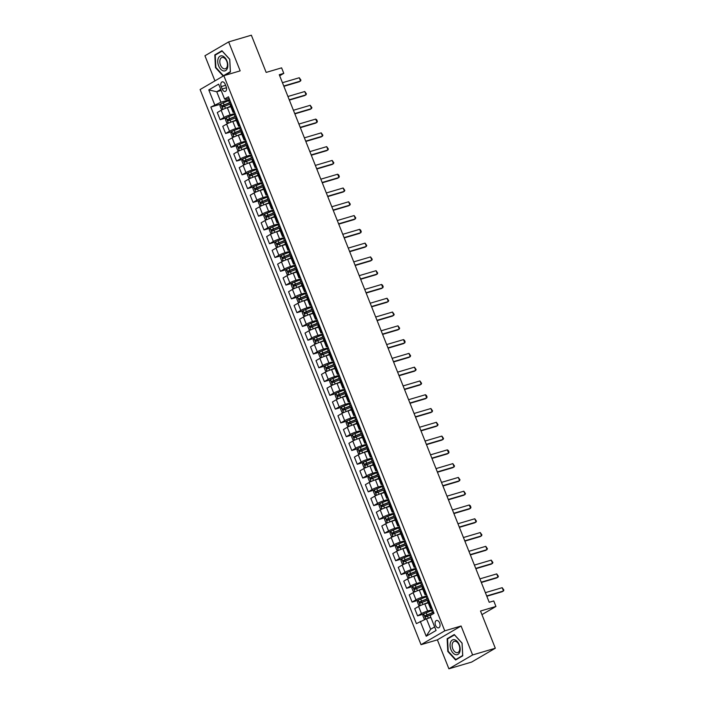 <?xml version="1.0" encoding="UTF-8"?>
<svg xmlns="http://www.w3.org/2000/svg" width="704" height="704" viewBox="0 0 704 704"><rect width="100%" height="100%" fill="white"/><g stroke="black" fill="none" stroke-linecap="round" stroke-linejoin="round"><path stroke-width="1.06" d="M439.639 622.961A3.828 2.332 -106.5 0 0 436.498 620.488A3.828 2.332 -106.5 0 0 435.538 625.354A3.828 2.332 -106.5 0 0 438.671 627.818A3.828 2.332 -106.5 0 0 439.639 622.961M448.897 668.8L471.601 662.086L495.317 648.234L472.613 654.949L461.094 626.006L444.752 630.846L421.036 644.688L437.378 639.857L448.897 668.8L472.613 654.949M444.752 630.846L223.828 75.689L200.112 89.54L421.036 644.688M223.828 75.689L240.17 70.858L228.65 41.914L204.943 55.766L214.94 80.881M228.65 41.914L251.354 35.2L266.165 72.415L281.6 67.848L283.791 73.357L279.259 74.703L489.21 602.29L493.75 600.943L495.942 606.461L480.506 611.028L495.317 648.234M221.214 86.592L222.182 89.021A3.705 2.262 -106.5 0 0 225.218 91.414A3.705 2.262 -106.5 0 0 226.151 86.698L225.192 84.269A3.705 2.262 -106.5 0 0 222.147 81.884A3.705 2.262 -106.5 0 0 221.214 86.592L225.597 85.298M220.757 89.408L216.744 91.749L220.906 102.221L210.839 107.061L416.398 623.621L426.474 618.781L430.646 629.253L434.658 626.912M214.711 104.79L208.789 89.91L218.662 84.146L224.585 99.026L225.65 99.449L229.126 98.428M420.279 621.35L426.202 636.24L436.075 630.476L430.144 615.586L434.025 613.325L228.466 96.765L224.585 99.026M481.941 614.636L495.942 606.461M279.682 75.768L283.791 73.357M221.162 90.438L216.744 91.749L208.789 89.91M229.61 99.651L220.906 102.221M230.806 106.691L227.357 107.712A4.778 0.563 158.3 0 0 221.162 110.282L217.281 112.543L220.132 119.715L226.151 117.929M235.092 113.432L230.208 114.875A4.778 0.563 158.3 0 0 224.013 117.445L220.132 119.715M236.298 120.472L232.839 121.493A4.778 0.563 158.3 0 0 226.644 124.062L222.763 126.324L225.614 133.496L231.634 131.718M240.574 127.213L235.69 128.656A4.778 0.563 158.3 0 0 229.495 131.226L225.614 133.496M241.78 134.253L238.322 135.274A4.778 0.563 158.3 0 0 232.126 137.843L228.254 140.114L231.106 147.277L237.116 145.499M246.066 140.994L241.173 142.437A4.778 0.563 158.3 0 0 234.978 145.015L231.106 147.277M247.262 148.034L243.813 149.054A4.778 0.563 158.3 0 0 237.609 151.624L233.737 153.894L236.588 161.058L242.598 159.28M251.548 154.774L246.664 156.226A4.778 0.563 158.3 0 0 240.469 158.796L236.588 161.058M252.745 161.814L249.295 162.835A4.778 0.563 158.3 0 0 243.1 165.414L239.219 167.675L242.07 174.838L248.09 173.061M257.03 168.564L252.146 170.007A4.778 0.563 158.3 0 0 245.951 172.577L242.07 174.838M258.236 175.595L254.778 176.625A4.778 0.563 158.3 0 0 248.582 179.194L244.702 181.456L247.553 188.619L253.572 186.842M262.513 182.345L257.629 183.788A4.778 0.563 158.3 0 0 251.434 186.358L247.553 188.619M263.718 189.385L260.26 190.406A4.778 0.563 158.3 0 0 254.065 192.975L250.193 195.237L253.044 202.409L259.054 200.622M268.004 196.126L263.111 197.569A4.778 0.563 158.3 0 0 256.916 200.138L253.044 202.409M269.201 203.166L265.751 204.186A4.778 0.563 158.3 0 0 259.556 206.756L255.675 209.018L258.526 216.19L264.537 214.412M273.486 209.906L268.602 211.35A4.778 0.563 158.3 0 0 262.407 213.919L258.526 216.19M274.683 216.946L271.234 217.967A4.778 0.563 158.3 0 0 265.038 220.537L261.158 222.807L264.009 229.97L270.028 228.193M278.969 223.687L274.085 225.13A4.778 0.563 158.3 0 0 267.89 227.709L264.009 229.97M280.174 230.727L276.716 231.748A4.778 0.563 158.3 0 0 270.521 234.318L266.64 236.588L269.491 243.751L275.51 241.974M284.451 237.468L279.567 238.92A4.778 0.563 158.3 0 0 273.372 241.49L269.491 243.751M285.657 244.508L282.198 245.529A4.778 0.563 158.3 0 0 276.003 248.107L272.131 250.369L274.982 257.532L280.993 255.754M289.942 251.258L285.05 252.701A4.778 0.563 158.3 0 0 278.854 255.27L274.982 257.532M291.139 258.289L287.69 259.318A4.778 0.563 158.3 0 0 281.494 261.888L277.614 264.15L280.465 271.313L286.475 269.535M295.425 265.038L290.541 266.482A4.778 0.563 158.3 0 0 284.346 269.051L280.465 271.313M296.622 272.078L293.172 273.099A4.778 0.563 158.3 0 0 286.977 275.669L283.096 277.93L285.947 285.102L291.966 283.325M300.907 278.819L296.023 280.262A4.778 0.563 158.3 0 0 289.828 282.832L285.947 285.102M302.113 285.859L298.654 286.88A4.778 0.563 158.3 0 0 292.459 289.45L288.578 291.711L291.43 298.883L297.449 297.106M306.398 292.6L301.506 294.043A4.778 0.563 158.3 0 0 295.31 296.622L291.43 298.883M307.595 299.64L304.137 300.661A4.778 0.563 158.3 0 0 297.942 303.23L294.07 305.501L296.921 312.664L302.931 310.886M311.881 306.381L306.988 307.824A4.778 0.563 158.3 0 0 300.793 310.402L296.921 312.664M313.078 313.421L309.628 314.442A4.778 0.563 158.3 0 0 303.433 317.011L299.552 319.282L302.403 326.445L308.414 324.667M317.363 320.162L312.479 321.614A4.778 0.563 158.3 0 0 306.284 324.183L302.403 326.445M318.56 327.202L315.11 328.222A4.778 0.563 158.3 0 0 308.915 330.801L305.034 333.062L307.886 340.226L313.905 338.448M322.846 333.951L317.962 335.394A4.778 0.563 158.3 0 0 311.766 337.964L307.886 340.226M324.051 340.982L320.593 342.012A4.778 0.563 158.3 0 0 314.398 344.582L310.517 346.843L313.377 354.015L319.387 352.229M328.337 347.732L323.444 349.175A4.778 0.563 158.3 0 0 317.249 351.745L313.377 354.015M329.534 354.772L326.075 355.793A4.778 0.563 158.3 0 0 319.88 358.362L316.008 360.624L318.859 367.796L324.87 366.018M333.819 361.513L328.935 362.956A4.778 0.563 158.3 0 0 322.731 365.526L318.859 367.796M335.016 368.553L331.566 369.574A4.778 0.563 158.3 0 0 325.371 372.143L321.49 374.405L324.342 381.577L330.352 379.799M339.302 375.294L334.418 376.737A4.778 0.563 158.3 0 0 328.222 379.315L324.342 381.577M340.498 382.334L337.049 383.354A4.778 0.563 158.3 0 0 330.854 385.924L326.973 388.194L329.824 395.358L335.843 393.58M344.784 389.074L339.9 390.526A4.778 0.563 158.3 0 0 333.705 393.096L329.824 395.358M345.99 396.114L342.531 397.135A4.778 0.563 158.3 0 0 336.336 399.705L332.455 401.975L335.315 409.138L341.326 407.361M350.275 402.855L345.382 404.307A4.778 0.563 158.3 0 0 339.187 406.877L335.315 409.138M351.472 409.895L348.014 410.916A4.778 0.563 158.3 0 0 341.818 413.494L337.946 415.756L340.798 422.919L346.808 421.142M355.758 416.645L350.874 418.088A4.778 0.563 158.3 0 0 344.67 420.658L340.798 422.919M356.954 423.685L353.505 424.706A4.778 0.563 158.3 0 0 347.31 427.275L343.429 429.537L346.28 436.709L352.29 434.922M361.24 430.426L356.356 431.869A4.778 0.563 158.3 0 0 350.161 434.438L346.28 436.709M362.437 437.466L358.987 438.486A4.778 0.563 158.3 0 0 352.792 441.056L348.911 443.318L351.762 450.49L357.782 448.712M366.722 444.206L361.838 445.65A4.778 0.563 158.3 0 0 355.643 448.219L351.762 450.49M367.928 451.246L364.47 452.267A4.778 0.563 158.3 0 0 358.274 454.837L354.394 457.098L357.254 464.27L363.264 462.493M372.214 457.987L367.321 459.43A4.778 0.563 158.3 0 0 361.126 462.009L357.254 464.27M373.41 465.027L369.952 466.048A4.778 0.563 158.3 0 0 363.757 468.618L359.885 470.888L362.736 478.051L368.746 476.274M377.696 471.768L372.812 473.22A4.778 0.563 158.3 0 0 366.608 475.79L362.736 478.051M378.893 478.808L375.443 479.829A4.778 0.563 158.3 0 0 369.248 482.407L365.367 484.669L368.218 491.832L374.238 490.054M383.178 485.549L378.294 487.001A4.778 0.563 158.3 0 0 372.099 489.57L368.218 491.832M384.375 492.589L380.926 493.61A4.778 0.563 158.3 0 0 374.73 496.188L370.85 498.45L373.701 505.613L379.72 503.835M388.661 499.338L383.777 500.782A4.778 0.563 158.3 0 0 377.582 503.351L373.701 505.613M389.866 506.378L386.408 507.399A4.778 0.563 158.3 0 0 380.213 509.969L376.332 512.23L379.192 519.402L385.202 517.616M394.152 513.119L389.259 514.562A4.778 0.563 158.3 0 0 383.064 517.132L379.192 519.402M395.349 520.159L391.89 521.18A4.778 0.563 158.3 0 0 385.695 523.75L381.823 526.011L384.674 533.183L390.685 531.406M399.634 526.9L394.75 528.343A4.778 0.563 158.3 0 0 388.546 530.913L384.674 533.183M400.831 533.94L397.382 534.961A4.778 0.563 158.3 0 0 391.186 537.53L387.306 539.801L390.157 546.964L396.176 545.186M405.117 540.681L400.233 542.124A4.778 0.563 158.3 0 0 394.038 544.702L390.157 546.964M406.322 547.721L402.864 548.742A4.778 0.563 158.3 0 0 396.669 551.311L392.788 553.582L395.639 560.745L401.658 558.967M410.599 554.462L405.715 555.914A4.778 0.563 158.3 0 0 399.52 558.483L395.639 560.745M411.805 561.502L408.346 562.522A4.778 0.563 158.3 0 0 402.151 565.101L398.27 567.362L401.13 574.526L407.141 572.748M416.09 568.251L411.198 569.694A4.778 0.563 158.3 0 0 405.002 572.264L401.13 574.526M417.287 575.282L413.838 576.312A4.778 0.563 158.3 0 0 407.634 578.882L403.762 581.143L406.613 588.306L412.623 586.529M421.573 582.032L416.689 583.475A4.778 0.563 158.3 0 0 410.494 586.045L406.613 588.306M422.77 589.072L419.32 590.093A4.778 0.563 158.3 0 0 413.125 592.662L409.244 594.924L412.095 602.096L418.114 600.31M427.055 595.813L422.171 597.256A4.778 0.563 158.3 0 0 415.976 599.826L412.095 602.096M428.261 602.853L424.802 603.874A4.778 0.563 158.3 0 0 418.607 606.443L414.726 608.705L417.578 615.877L423.597 614.099M432.538 609.594L427.654 611.037A4.778 0.563 158.3 0 0 421.458 613.606L417.578 615.877M430.531 617.584L426.474 618.781M231.449 104.271L231.026 104.518A4.778 0.563 158.3 0 0 230.226 105.213L233.077 112.376A4.778 0.563 158.3 0 0 234.608 112.209M210.839 107.061L220.66 104.148M234.3 111.443L233.886 111.681A4.778 0.563 158.3 0 0 233.077 112.376M236.931 118.052L236.518 118.298A4.778 0.563 158.3 0 0 235.708 118.994L238.559 126.157A4.778 0.563 158.3 0 0 240.09 125.99M239.782 125.224L239.369 125.462A4.778 0.563 158.3 0 0 238.559 126.157M242.422 131.833L242 132.079A4.778 0.563 158.3 0 0 241.19 132.774L244.042 139.938A4.778 0.563 158.3 0 0 245.573 139.77M245.274 139.005L244.851 139.251A4.778 0.563 158.3 0 0 244.042 139.938M247.905 145.622L247.482 145.86A4.778 0.563 158.3 0 0 246.673 146.555L249.524 153.727A4.778 0.563 158.3 0 0 251.064 153.551M250.756 152.786L250.334 153.032A4.778 0.563 158.3 0 0 249.524 153.727M253.387 159.403L252.965 159.65A4.778 0.563 158.3 0 0 252.164 160.336L255.015 167.508A4.778 0.563 158.3 0 0 256.546 167.332M256.238 166.566L255.825 166.813A4.778 0.563 158.3 0 0 255.015 167.508M258.87 173.184L258.456 173.43A4.778 0.563 158.3 0 0 257.646 174.117L260.498 181.289A4.778 0.563 158.3 0 0 262.029 181.113M261.721 180.347L261.307 180.594A4.778 0.563 158.3 0 0 260.498 181.289M264.361 186.965L263.938 187.211A4.778 0.563 158.3 0 0 263.129 187.906L265.98 195.07A4.778 0.563 158.3 0 0 267.511 194.902M267.212 194.137L266.79 194.374A4.778 0.563 158.3 0 0 265.98 195.07M269.843 200.746L269.421 200.992A4.778 0.563 158.3 0 0 268.611 201.687L271.462 208.85A4.778 0.563 158.3 0 0 273.002 208.683M272.694 207.918L272.272 208.155A4.778 0.563 158.3 0 0 271.462 208.85M275.326 214.526L274.903 214.773A4.778 0.563 158.3 0 0 274.102 215.468L276.954 222.631A4.778 0.563 158.3 0 0 278.485 222.464M278.177 221.698L277.763 221.945A4.778 0.563 158.3 0 0 276.954 222.631M280.808 228.316L280.394 228.554A4.778 0.563 158.3 0 0 279.585 229.249L282.436 236.421A4.778 0.563 158.3 0 0 283.967 236.245M283.659 235.479L283.246 235.726A4.778 0.563 158.3 0 0 282.436 236.421M286.299 242.097L285.877 242.343A4.778 0.563 158.3 0 0 285.067 243.03L287.918 250.202A4.778 0.563 158.3 0 0 289.45 250.026M289.15 249.26L288.728 249.506A4.778 0.563 158.3 0 0 287.918 250.202M291.782 255.878L291.359 256.124A4.778 0.563 158.3 0 0 290.55 256.819L293.401 263.982A4.778 0.563 158.3 0 0 294.941 263.806M294.633 263.041L294.21 263.287A4.778 0.563 158.3 0 0 293.401 263.982M297.264 269.658L296.842 269.905A4.778 0.563 158.3 0 0 296.041 270.6L298.892 277.763A4.778 0.563 158.3 0 0 300.423 277.596M300.115 276.83L299.702 277.068A4.778 0.563 158.3 0 0 298.892 277.763M302.746 283.439L302.333 283.686A4.778 0.563 158.3 0 0 301.523 284.381L304.374 291.544A4.778 0.563 158.3 0 0 305.906 291.377M305.598 290.611L305.184 290.858A4.778 0.563 158.3 0 0 304.374 291.544M308.238 297.22L307.815 297.466A4.778 0.563 158.3 0 0 307.006 298.162L309.857 305.325A4.778 0.563 158.3 0 0 311.388 305.158M311.089 304.392L310.666 304.638A4.778 0.563 158.3 0 0 309.857 305.325M313.72 311.01L313.298 311.247A4.778 0.563 158.3 0 0 312.488 311.942L315.339 319.114A4.778 0.563 158.3 0 0 316.879 318.938M316.571 318.173L316.149 318.419A4.778 0.563 158.3 0 0 315.339 319.114M319.202 324.79L318.789 325.037A4.778 0.563 158.3 0 0 317.979 325.723L320.83 332.895A4.778 0.563 158.3 0 0 322.362 332.719M322.054 331.954L321.64 332.2A4.778 0.563 158.3 0 0 320.83 332.895M324.685 338.571L324.271 338.818A4.778 0.563 158.3 0 0 323.462 339.513L326.313 346.676A4.778 0.563 158.3 0 0 327.844 346.5M327.536 345.734L327.122 345.981A4.778 0.563 158.3 0 0 326.313 346.676M330.176 352.352L329.754 352.598A4.778 0.563 158.3 0 0 328.944 353.294L331.795 360.457A4.778 0.563 158.3 0 0 333.326 360.29M333.027 359.524L332.605 359.762A4.778 0.563 158.3 0 0 331.795 360.457M335.658 366.133L335.236 366.379A4.778 0.563 158.3 0 0 334.426 367.074L337.278 374.238A4.778 0.563 158.3 0 0 338.818 374.07M338.51 373.305L338.087 373.551A4.778 0.563 158.3 0 0 337.278 374.238M341.141 379.922L340.727 380.16A4.778 0.563 158.3 0 0 339.918 380.855L342.769 388.018A4.778 0.563 158.3 0 0 344.3 387.851M343.992 387.086L343.578 387.332A4.778 0.563 158.3 0 0 342.769 388.018M346.623 393.703L346.21 393.941A4.778 0.563 158.3 0 0 345.4 394.636L348.251 401.808A4.778 0.563 158.3 0 0 349.782 401.632M349.474 400.866L349.061 401.113A4.778 0.563 158.3 0 0 348.251 401.808M352.114 407.484L351.692 407.73A4.778 0.563 158.3 0 0 350.882 408.417L353.734 415.589A4.778 0.563 158.3 0 0 355.265 415.413M354.966 414.647L354.543 414.894A4.778 0.563 158.3 0 0 353.734 415.589M357.597 421.265L357.174 421.511A4.778 0.563 158.3 0 0 356.365 422.206L359.216 429.37A4.778 0.563 158.3 0 0 360.756 429.194M360.448 428.428L360.026 428.674A4.778 0.563 158.3 0 0 359.216 429.37M363.079 435.046L362.666 435.292A4.778 0.563 158.3 0 0 361.856 435.987L364.707 443.15A4.778 0.563 158.3 0 0 366.238 442.983M365.93 442.218L365.517 442.455A4.778 0.563 158.3 0 0 364.707 443.15M368.562 448.826L368.148 449.073A4.778 0.563 158.3 0 0 367.338 449.768L370.19 456.931A4.778 0.563 158.3 0 0 371.721 456.764M371.422 455.998L370.999 456.245A4.778 0.563 158.3 0 0 370.19 456.931M374.053 462.616L373.63 462.854A4.778 0.563 158.3 0 0 372.821 463.549L375.672 470.721A4.778 0.563 158.3 0 0 377.203 470.545M376.904 469.779L376.482 470.026A4.778 0.563 158.3 0 0 375.672 470.721M379.535 476.397L379.113 476.643A4.778 0.563 158.3 0 0 378.303 477.33L381.154 484.502A4.778 0.563 158.3 0 0 382.694 484.326M382.386 483.56L381.964 483.806A4.778 0.563 158.3 0 0 381.154 484.502M385.018 490.178L384.604 490.424A4.778 0.563 158.3 0 0 383.794 491.11L386.646 498.282A4.778 0.563 158.3 0 0 388.177 498.106M387.869 497.341L387.455 497.587A4.778 0.563 158.3 0 0 386.646 498.282M390.5 503.958L390.086 504.205A4.778 0.563 158.3 0 0 389.277 504.9L392.128 512.063A4.778 0.563 158.3 0 0 393.659 511.896M393.36 511.122L392.938 511.368A4.778 0.563 158.3 0 0 392.128 512.063M395.991 517.739L395.569 517.986A4.778 0.563 158.3 0 0 394.759 518.681L397.61 525.844A4.778 0.563 158.3 0 0 399.142 525.677M398.842 524.911L398.42 525.149A4.778 0.563 158.3 0 0 397.61 525.844M401.474 531.52L401.051 531.766A4.778 0.563 158.3 0 0 400.242 532.462L403.102 539.625A4.778 0.563 158.3 0 0 404.633 539.458M404.325 538.692L403.902 538.938A4.778 0.563 158.3 0 0 403.102 539.625M406.956 545.31L406.542 545.547A4.778 0.563 158.3 0 0 405.733 546.242L408.584 553.414A4.778 0.563 158.3 0 0 410.115 553.238M409.807 552.473L409.394 552.719A4.778 0.563 158.3 0 0 408.584 553.414M412.438 559.09L412.025 559.337A4.778 0.563 158.3 0 0 411.215 560.023L414.066 567.195A4.778 0.563 158.3 0 0 415.598 567.019M415.298 566.254L414.876 566.5A4.778 0.563 158.3 0 0 414.066 567.195M417.93 572.871L417.507 573.118A4.778 0.563 158.3 0 0 416.698 573.804L419.549 580.976A4.778 0.563 158.3 0 0 421.08 580.8M420.781 580.034L420.358 580.281A4.778 0.563 158.3 0 0 419.549 580.976M423.412 586.652L422.99 586.898A4.778 0.563 158.3 0 0 422.18 587.594L425.04 594.757A4.778 0.563 158.3 0 0 426.571 594.59M426.263 593.824L425.841 594.062A4.778 0.563 158.3 0 0 425.04 594.757M428.894 600.433L428.481 600.679A4.778 0.563 158.3 0 0 427.671 601.374L430.522 608.538A4.778 0.563 158.3 0 0 432.054 608.37M431.746 607.605L431.332 607.842A4.778 0.563 158.3 0 0 430.522 608.538M426.202 636.24L430.646 629.253M224.374 75.53L230.419 72.002L229.75 59.277L221.945 50.723L214.808 54.894L215.468 67.619L223.177 76.067M461.094 626.006L437.378 639.857M462.748 655.82L462.079 643.095L454.274 634.542L447.137 638.713L447.797 651.438L455.602 659.991L462.748 655.82M215.917 67.487L215.468 67.619M216.401 54.419L214.808 54.894M448.246 651.306L447.797 651.438M448.73 638.238L447.137 638.713M282.445 82.711L299.27 77.739L300.96 80.15L299.429 81.717L283.879 86.319M299.27 77.739L300.582 81.039L283.756 86.02M223.362 109.19L230.639 106.26M227.594 107.642L230.71 106.436M222.922 109.393L221.258 109.05L219.938 105.741L220.783 103.893L228.686 100.663A9.143 1.074 -21.7 0 1 229.838 100.223M230.674 102.318A9.143 1.074 158.3 0 0 229.522 102.758L222.209 105.67L222.737 106.999L230.041 104.078A9.143 1.074 -21.7 0 1 231.194 103.638M224.039 106.612L223.511 105.283L229.469 102.969A7.586 0.889 -21.7 0 1 230.745 102.494M287.927 96.492L304.753 91.52L306.442 93.931L304.92 95.498L289.362 100.1M304.753 91.52L306.073 94.829L289.247 99.801M293.41 110.273L310.235 105.301L311.925 107.712L310.402 109.278L294.844 113.881M310.235 105.301L311.555 108.61L294.73 113.582M298.892 124.062L315.726 119.082L316.756 119.838L317.407 121.493L315.885 123.059L300.335 127.662M315.726 119.082L317.038 122.39L300.212 127.362M228.844 122.98L236.122 120.05M233.086 121.422L236.192 120.217M226.248 117.718L228.413 123.174L226.741 122.83L225.421 119.522L226.266 117.674L234.168 114.444A9.143 1.074 -21.7 0 1 235.321 114.004M236.157 116.098A9.143 1.074 158.3 0 0 235.004 116.538L227.691 119.451L228.219 120.78L235.532 117.858A9.143 1.074 -21.7 0 1 236.685 117.427M229.522 120.393L229.002 119.064L234.951 116.75A7.586 0.889 -21.7 0 1 236.227 116.274M234.326 136.761L241.613 133.83M238.568 135.203L241.674 133.998M231.73 131.498L233.895 136.954L232.223 136.611L230.903 133.311L231.748 131.454L239.65 128.225A9.143 1.074 -21.7 0 1 240.803 127.785M241.639 129.879A9.143 1.074 158.3 0 0 240.486 130.319L233.174 133.241L233.702 134.561L241.014 131.639A9.143 1.074 -21.7 0 1 242.167 131.208M235.013 134.174L234.485 132.854L240.434 130.53A7.586 0.889 -21.7 0 1 241.71 130.055M239.818 150.542L247.095 147.611M244.05 148.984L247.166 147.778M239.369 150.735L237.706 150.401L236.394 147.092L237.239 145.235L245.142 142.006A9.143 1.074 -21.7 0 1 246.294 141.574M247.122 143.669A9.143 1.074 158.3 0 0 245.969 144.1L238.665 147.022L239.184 148.342L246.497 145.42A9.143 1.074 -21.7 0 1 247.65 144.989M240.495 147.954L239.967 146.634L245.925 144.32A7.586 0.889 -21.7 0 1 247.192 143.836M304.383 137.843L321.209 132.862L322.898 135.274L321.367 136.849L305.818 141.442M321.209 132.862L322.52 136.171L305.694 141.152M245.3 164.322L252.578 161.392M249.533 162.765L252.648 161.559M242.695 159.069L244.869 164.516L243.197 164.182L241.877 160.873L242.722 159.025L250.624 155.786A9.143 1.074 -21.7 0 1 251.777 155.355M252.613 157.45A9.143 1.074 158.3 0 0 251.46 157.881L244.147 160.802L244.675 162.122L251.979 159.21A9.143 1.074 -21.7 0 1 253.141 158.77M245.978 161.735L245.45 160.415L251.407 158.101A7.586 0.889 -21.7 0 1 252.683 157.626M227.348 68.385A7.77 4.734 -106.5 0 0 224.972 57.702A7.77 4.734 -106.5 0 0 218.24 58.406A7.77 4.734 -106.5 0 0 220.607 69.089A7.77 4.734 -106.5 0 0 227.348 68.385M227.066 66.924A5.878 3.59 -106.5 0 0 226.318 60.333A5.878 3.59 -106.5 0 0 221.954 57.508A5.878 3.59 -106.5 0 0 220.176 59.374A5.878 3.59 -106.5 0 0 220.924 65.974A5.878 3.59 -106.5 0 0 225.289 68.79A5.878 3.59 -106.5 0 0 227.066 66.924M215.873 67.434L215.23 55.106L222.147 51.066L229.715 59.356L230.358 71.685L223.432 75.724L215.873 67.434M224.664 75.363L223.432 75.724M450.956 649.642A7.77 4.734 -106.5 0 0 457.97 654.377A7.77 4.734 -106.5 0 0 459.29 644.776A7.77 4.734 -106.5 0 0 452.267 640.05A7.77 4.734 -106.5 0 0 450.956 649.642M452.795 648.806A5.878 3.59 -106.5 0 0 457.618 652.608A5.878 3.59 -106.5 0 0 459.105 645.128A5.878 3.59 -106.5 0 0 454.282 641.326A5.878 3.59 -106.5 0 0 452.795 648.806M454.476 634.885L462.044 643.174L462.686 655.503L455.761 659.542L448.202 651.253L447.559 638.924L454.564 634.858M457.002 659.182L455.761 659.542M309.866 151.624L326.691 146.643L328.381 149.063L326.858 150.63L311.3 155.232M326.691 146.643L328.011 149.952L311.186 154.933M315.348 165.405L332.174 160.433L333.863 162.844L332.341 164.41L316.782 169.013M332.174 160.433L333.494 163.733L316.668 168.714M320.839 179.186L337.665 174.214L338.694 174.97L339.346 176.625L337.823 178.191L322.274 182.794M337.665 174.214L338.976 177.522L322.15 182.494M326.322 192.966L343.147 187.994L344.837 190.406L343.306 191.972L327.756 196.574M343.147 187.994L344.458 191.303L327.633 196.275M331.804 206.756L348.63 201.775L350.319 204.186L348.797 205.753L333.238 210.355M348.63 201.775L349.95 205.084L333.124 210.056M250.782 178.103L258.06 175.173M255.024 176.546L258.13 175.349M248.186 172.85L250.351 178.297L248.679 177.962L247.359 174.654L248.204 172.806L256.106 169.567A9.143 1.074 -21.7 0 1 257.259 169.136M258.095 171.23A9.143 1.074 158.3 0 0 256.942 171.662L249.63 174.583L250.158 175.903L257.47 172.99A9.143 1.074 -21.7 0 1 258.623 172.55M251.46 175.525L250.941 174.196L256.89 171.882A7.586 0.889 -21.7 0 1 258.166 171.406M256.265 191.893L263.551 188.954M260.506 190.335L263.613 189.13M255.825 192.086L254.162 191.743L252.842 188.434L253.686 186.586L261.589 183.357A9.143 1.074 -21.7 0 1 262.742 182.917M263.578 185.011A9.143 1.074 158.3 0 0 262.425 185.451L255.112 188.364L255.64 189.693L262.953 186.771A9.143 1.074 -21.7 0 1 264.106 186.331M256.951 189.306L256.423 187.977L262.381 185.662A7.586 0.889 -21.7 0 1 263.648 185.187M261.756 205.674L269.034 202.743M265.989 204.116L269.104 202.91M259.151 200.411L261.325 205.867L259.644 205.524L258.333 202.215L259.178 200.367L267.08 197.138A9.143 1.074 -21.7 0 1 268.233 196.698M269.06 198.792A9.143 1.074 158.3 0 0 267.907 199.232L260.603 202.145L261.131 203.474L268.435 200.552A9.143 1.074 -21.7 0 1 269.588 200.121M262.434 203.086L261.906 201.766L267.863 199.443A7.586 0.889 -21.7 0 1 269.13 198.968M267.238 219.454L274.516 216.524M271.471 217.897L274.586 216.691M264.634 214.192L266.807 219.648L265.135 219.305L263.815 216.005L264.66 214.148L272.562 210.918A9.143 1.074 -21.7 0 1 273.715 210.478M274.551 212.573A9.143 1.074 158.3 0 0 273.398 213.013L266.086 215.934L266.614 217.254L273.918 214.333A9.143 1.074 -21.7 0 1 275.079 213.902M267.916 216.867L267.388 215.547L273.346 213.224A7.586 0.889 -21.7 0 1 274.622 212.749M272.721 233.235L279.998 230.305M276.962 231.678L280.069 230.472M270.125 227.982L272.29 233.429L270.618 233.094L269.298 229.786L270.142 227.929L278.045 224.699A9.143 1.074 -21.7 0 1 279.198 224.268M280.034 226.362A9.143 1.074 158.3 0 0 278.881 226.794L271.568 229.715L272.096 231.035L279.409 228.114A9.143 1.074 -21.7 0 1 280.562 227.682M273.398 230.648L272.879 229.328L278.828 227.014A7.586 0.889 -21.7 0 1 280.104 226.53M337.286 220.537L354.112 215.556L355.802 217.967L354.279 219.542L338.721 224.136M354.112 215.556L355.432 218.865L338.606 223.846M278.212 247.016L285.49 244.086M282.445 245.458L285.551 244.253M277.763 247.218L276.1 246.875L274.789 243.566L275.625 241.718L283.527 238.48A9.143 1.074 -21.7 0 1 284.68 238.049M285.516 240.143A9.143 1.074 158.3 0 0 284.363 240.574L277.05 243.496L277.578 244.816L284.891 241.903A9.143 1.074 -21.7 0 1 286.044 241.463M278.89 244.429L278.362 243.109L284.319 240.794A7.586 0.889 -21.7 0 1 285.586 240.319M342.778 234.318L359.603 229.337L360.633 230.102L361.284 231.757L359.762 233.323L344.212 237.926M359.603 229.337L360.914 232.646L344.089 237.626M283.694 260.797L290.972 257.866M287.927 259.239L291.042 258.042M283.246 260.999L281.582 260.656L280.271 257.347L281.116 255.499L289.018 252.261A9.143 1.074 -21.7 0 1 290.171 251.83M290.998 253.924A9.143 1.074 158.3 0 0 289.846 254.355L282.542 257.277L283.07 258.597L290.374 255.684A9.143 1.074 -21.7 0 1 291.526 255.244M284.372 258.218L283.844 256.89L289.802 254.575A7.586 0.889 -21.7 0 1 291.069 254.1M348.26 248.098L365.086 243.126L366.775 245.538L365.244 247.104L349.694 251.706M365.086 243.126L366.406 246.426L349.571 251.407M289.177 274.586L296.454 271.647M293.41 273.029L296.525 271.823M286.572 269.324L288.746 274.771L287.074 274.437L285.754 271.128L286.598 269.28L294.501 266.05A9.143 1.074 -21.7 0 1 295.654 265.61M296.49 267.705A9.143 1.074 158.3 0 0 295.337 268.145L288.024 271.058L288.552 272.386L295.856 269.465A9.143 1.074 -21.7 0 1 297.018 269.025M289.854 271.999L289.326 270.67L295.284 268.356A7.586 0.889 -21.7 0 1 296.56 267.881M353.742 261.879L370.568 256.907L372.258 259.318L370.735 260.885L355.177 265.487M370.568 256.907L371.888 260.216L355.062 265.188M294.659 288.367L301.937 285.437M298.901 286.81L302.007 285.604M292.063 283.105L294.228 288.561L292.556 288.218L291.236 284.909L292.081 283.061L299.983 279.831A9.143 1.074 -21.7 0 1 301.136 279.391M301.972 281.486A9.143 1.074 158.3 0 0 300.819 281.926L293.506 284.838L294.034 286.167L301.347 283.246A9.143 1.074 -21.7 0 1 302.5 282.814M295.346 285.78L294.818 284.46L300.766 282.137A7.586 0.889 -21.7 0 1 302.042 281.662M359.225 275.66L376.05 270.688L377.74 273.099L376.218 274.666L360.659 279.268M376.05 270.688L377.37 273.997L360.545 278.969M300.15 302.148L307.428 299.218M304.383 300.59L307.49 299.385M299.702 302.342L298.038 301.998L296.727 298.698L297.563 296.842L305.466 293.612A9.143 1.074 -21.7 0 1 306.627 293.172M307.454 295.266A9.143 1.074 158.3 0 0 306.302 295.706L298.989 298.628L299.517 299.948L306.83 297.026A9.143 1.074 -21.7 0 1 307.982 296.595M300.828 299.561L300.3 298.241L306.258 295.918A7.586 0.889 -21.7 0 1 307.525 295.442M364.716 289.45L381.542 284.469L382.571 285.226L383.222 286.88L381.7 288.455L366.15 293.049M381.542 284.469L382.853 287.778L366.027 292.758M305.633 315.929L312.91 312.998M309.866 314.371L312.981 313.166M303.028 310.675L305.202 316.122L303.521 315.788L302.21 312.479L303.054 310.622L310.957 307.393A9.143 1.074 -21.7 0 1 312.11 306.962M312.937 309.056A9.143 1.074 158.3 0 0 311.784 309.487L304.48 312.409L305.008 313.729L312.312 310.807A9.143 1.074 -21.7 0 1 313.465 310.376M306.31 313.342L305.782 312.022L311.74 309.707A7.586 0.889 -21.7 0 1 313.007 309.223M370.198 303.23L387.024 298.25L388.714 300.661L387.182 302.236L371.633 306.83M387.024 298.25L388.344 301.558L371.51 306.539M375.681 317.011L392.506 312.03L394.196 314.45L392.674 316.017L377.115 320.619M392.506 312.03L393.826 315.339L377.001 320.32M381.163 330.792L397.989 325.82L399.678 328.231L398.156 329.798L382.598 334.4M397.989 325.82L399.309 329.12L382.483 334.101M386.654 344.573L403.48 339.601L404.51 340.358L405.161 342.012L403.638 343.578L388.089 348.181M403.48 339.601L404.791 342.91L387.966 347.882M392.137 358.362L408.962 353.382L410.652 355.793L409.121 357.359L393.571 361.962M408.962 353.382L410.282 356.69L393.448 361.662M397.619 372.143L414.445 367.162L416.134 369.574L414.612 371.149L399.054 375.742M414.445 367.162L415.765 370.471L398.939 375.452M403.102 385.924L419.927 380.943L421.617 383.354L420.094 384.93L404.536 389.532M419.927 380.943L421.247 384.252L404.422 389.233M408.593 399.705L425.418 394.724L426.448 395.49L427.099 397.144L425.577 398.71L410.027 403.313M425.418 394.724L426.73 398.033L409.904 403.014M414.075 413.486L430.901 408.514L432.59 410.925L431.059 412.491L415.51 417.094M430.901 408.514L432.221 411.822L415.386 416.794M419.558 427.266L436.383 422.294L438.073 424.706L436.55 426.272L420.992 430.874M436.383 422.294L437.703 425.603L420.878 430.575M425.04 441.056L441.874 436.075L443.555 438.486L442.033 440.053L426.474 444.655M441.874 436.075L443.186 439.384L426.36 444.356M430.531 454.837L447.357 449.856L448.386 450.613L449.038 452.267L447.515 453.842L431.966 458.436M447.357 449.856L448.668 453.165L431.842 458.146M436.014 468.618L452.839 463.637L454.529 466.048L452.998 467.623L437.448 472.226M452.839 463.637L454.159 466.946L437.325 471.926M441.496 482.398L458.322 477.418L460.011 479.838L458.489 481.404L442.93 486.006M458.322 477.418L459.642 480.726L442.816 485.707M446.978 496.179L463.813 491.207L465.494 493.618L463.971 495.185L448.413 499.787M463.813 491.207L465.124 494.516L448.298 499.488M452.47 509.96L469.295 504.988L470.325 505.745L470.976 507.399L469.454 508.966L453.904 513.568M469.295 504.988L470.606 508.297L453.781 513.269M457.952 523.75L474.778 518.769L476.467 521.18L474.945 522.746L459.386 527.349M474.778 518.769L476.098 522.078L459.263 527.05M463.434 537.53L480.26 532.55L481.95 534.961L480.427 536.536L464.869 541.13M480.26 532.55L481.58 535.858L464.754 540.839M311.115 329.71L318.393 326.779M315.348 328.152L318.463 326.946M308.51 324.456L310.684 329.903L309.012 329.569L307.692 326.26L308.537 324.412L316.439 321.174A9.143 1.074 -21.7 0 1 317.592 320.742M318.428 322.837A9.143 1.074 158.3 0 0 317.275 323.268L309.962 326.19L310.49 327.51L317.794 324.597A9.143 1.074 -21.7 0 1 318.956 324.157M311.793 327.122L311.265 325.802L317.222 323.488A7.586 0.889 -21.7 0 1 318.498 323.013M316.598 343.49L323.884 340.56M320.839 341.933L323.946 340.736M316.158 343.693L314.494 343.35L313.174 340.041L314.019 338.193L321.922 334.954A9.143 1.074 -21.7 0 1 323.074 334.523M323.91 336.618A9.143 1.074 158.3 0 0 322.758 337.049L315.445 339.97L315.973 341.299L323.286 338.378A9.143 1.074 -21.7 0 1 324.438 337.938M317.284 340.912L316.756 339.583L322.705 337.269A7.586 0.889 -21.7 0 1 323.981 336.794M322.089 357.28L329.366 354.341M326.322 355.722L329.428 354.517M319.484 352.018L321.649 357.465L319.977 357.13L318.666 353.822L319.502 351.974L327.404 348.744A9.143 1.074 -21.7 0 1 328.566 348.304M329.393 350.398A9.143 1.074 158.3 0 0 328.24 350.838L320.927 353.751L321.455 355.08L328.768 352.158A9.143 1.074 -21.7 0 1 329.921 351.718M322.766 354.693L322.238 353.364L328.196 351.05A7.586 0.889 -21.7 0 1 329.463 350.574M327.571 371.061L334.849 368.13M331.804 369.503L334.919 368.298M324.966 365.798L327.14 371.254L325.459 370.911L324.148 367.602L324.993 365.754L332.895 362.525A9.143 1.074 -21.7 0 1 334.048 362.085M334.884 364.179A9.143 1.074 158.3 0 0 333.722 364.619L326.418 367.532L326.946 368.861L334.25 365.939A9.143 1.074 -21.7 0 1 335.403 365.508M328.249 368.474L327.721 367.154L333.678 364.83A7.586 0.889 -21.7 0 1 334.946 364.355M333.054 384.842L340.331 381.911M337.286 383.284L340.402 382.078M332.614 385.035L330.95 384.701L329.63 381.392L330.475 379.535L338.378 376.306A9.143 1.074 -21.7 0 1 339.53 375.866M340.366 377.96A9.143 1.074 158.3 0 0 339.214 378.4L331.901 381.322L332.429 382.642L339.742 379.72A9.143 1.074 -21.7 0 1 340.894 379.289M333.731 382.254L333.203 380.934L339.161 378.611A7.586 0.889 -21.7 0 1 340.437 378.136M338.536 398.622L345.822 395.692M342.778 397.065L345.884 395.859M335.94 393.369L338.105 398.816L336.433 398.482L335.113 395.173L335.958 393.316L343.86 390.086A9.143 1.074 -21.7 0 1 345.013 389.655M345.849 391.75A9.143 1.074 158.3 0 0 344.696 392.181L337.383 395.102L337.911 396.422L345.224 393.51A9.143 1.074 -21.7 0 1 346.377 393.07M339.222 396.035L338.694 394.715L344.643 392.401A7.586 0.889 -21.7 0 1 345.919 391.917M344.027 412.403L351.305 409.473M348.26 410.846L351.366 409.649M341.422 407.15L343.587 412.597L341.915 412.262L340.604 408.954L341.44 407.106L349.342 403.867A9.143 1.074 -21.7 0 1 350.504 403.436M351.331 405.53A9.143 1.074 158.3 0 0 350.178 405.962L342.874 408.883L343.394 410.203L350.706 407.29A9.143 1.074 -21.7 0 1 351.859 406.85M344.705 409.816L344.177 408.496L350.134 406.182A7.586 0.889 -21.7 0 1 351.402 405.706M349.51 426.184L356.787 423.254M353.742 424.626L356.858 423.43M349.061 426.386L347.398 426.043L346.086 422.734L346.931 420.886L354.834 417.648A9.143 1.074 -21.7 0 1 355.986 417.217M356.822 419.311A9.143 1.074 158.3 0 0 355.661 419.751L348.357 422.664L348.885 423.993L356.189 421.071A9.143 1.074 -21.7 0 1 357.342 420.631M350.187 423.606L349.659 422.277L355.617 419.962A7.586 0.889 -21.7 0 1 356.884 419.487M354.992 439.974L362.27 437.043M359.234 438.416L362.34 437.21M352.387 434.711L354.561 440.167L352.889 439.824L351.569 436.515L352.414 434.667L360.316 431.438A9.143 1.074 -21.7 0 1 361.469 430.998M362.305 433.092A9.143 1.074 158.3 0 0 361.152 433.532L353.839 436.445L354.367 437.774L361.68 434.852A9.143 1.074 -21.7 0 1 362.833 434.421M355.67 437.386L355.142 436.058L361.099 433.743A7.586 0.889 -21.7 0 1 362.375 433.268M360.474 453.754L367.761 450.824M364.716 452.197L367.822 450.991M357.878 448.492L360.043 453.948L358.371 453.605L357.051 450.296L357.896 448.448L365.798 445.218A9.143 1.074 -21.7 0 1 366.951 444.778M367.787 446.873A9.143 1.074 158.3 0 0 366.634 447.313L359.322 450.234L359.85 451.554L367.162 448.633A9.143 1.074 -21.7 0 1 368.315 448.202M361.161 451.167L360.633 449.847L366.582 447.524A7.586 0.889 -21.7 0 1 367.858 447.049M365.966 467.535L373.243 464.605M370.198 465.978L373.305 464.772M363.361 462.282L365.526 467.729L363.854 467.394L362.542 464.086L363.378 462.229L371.281 458.999A9.143 1.074 -21.7 0 1 372.442 458.559M373.27 460.662A9.143 1.074 158.3 0 0 372.117 461.094L364.813 464.015L365.332 465.335L372.645 462.414A9.143 1.074 -21.7 0 1 373.798 461.982M366.643 464.948L366.115 463.628L372.073 461.305A7.586 0.889 -21.7 0 1 373.34 460.83M371.448 481.316L378.726 478.386M375.681 479.758L378.796 478.553M370.999 481.518L369.336 481.175L368.025 477.866L368.87 476.01L376.772 472.78A9.143 1.074 -21.7 0 1 377.925 472.349M378.761 474.443A9.143 1.074 158.3 0 0 377.599 474.874L370.295 477.796L370.823 479.116L378.127 476.203A9.143 1.074 -21.7 0 1 379.28 475.763M372.126 478.729L371.598 477.409L377.555 475.094A7.586 0.889 -21.7 0 1 378.822 474.619M376.93 495.097L384.208 492.166M381.172 493.539L384.278 492.342M374.334 489.843L376.499 495.29L374.827 494.956L373.507 491.647L374.352 489.799L382.254 486.561A9.143 1.074 -21.7 0 1 383.407 486.13M384.243 488.224A9.143 1.074 158.3 0 0 383.09 488.655L375.778 491.577L376.306 492.897L383.618 489.984A9.143 1.074 -21.7 0 1 384.771 489.544M377.608 492.51L377.089 491.19L383.038 488.875A7.586 0.889 -21.7 0 1 384.314 488.4M382.413 508.878L389.699 505.947M386.654 507.329L389.761 506.123M379.817 503.624L381.982 509.071L380.31 508.737L378.99 505.428L379.834 503.58L387.737 500.342A9.143 1.074 -21.7 0 1 388.89 499.91M389.726 502.005A9.143 1.074 158.3 0 0 388.573 502.445L381.26 505.358L381.788 506.686L389.101 503.765A9.143 1.074 -21.7 0 1 390.254 503.325M383.099 506.299L382.571 504.97L388.52 502.656A7.586 0.889 -21.7 0 1 389.796 502.181M387.904 522.667L395.182 519.737M392.137 521.11L395.252 519.904M385.299 517.405L387.464 522.861L385.792 522.518L384.481 519.209L385.317 517.361L393.219 514.131A9.143 1.074 -21.7 0 1 394.381 513.691M395.208 515.786A9.143 1.074 158.3 0 0 394.055 516.226L386.751 519.138L387.27 520.467L394.583 517.546A9.143 1.074 -21.7 0 1 395.736 517.114M388.582 520.08L388.054 518.751L394.011 516.437A7.586 0.889 -21.7 0 1 395.278 515.962M393.386 536.448L400.664 533.518M397.619 534.89L400.734 533.685M392.938 536.642L391.274 536.298L389.963 532.998L390.808 531.142L398.71 527.912A9.143 1.074 -21.7 0 1 399.863 527.472M400.699 529.566A9.143 1.074 158.3 0 0 399.538 530.006L392.234 532.928L392.762 534.248L400.066 531.326A9.143 1.074 -21.7 0 1 401.218 530.895M394.064 533.861L393.536 532.541L399.494 530.218A7.586 0.889 -21.7 0 1 400.761 529.742M398.869 550.229L406.146 547.298M403.11 548.671L406.217 547.466M396.273 544.975L398.438 550.422L396.766 550.088L395.446 546.779L396.29 544.922L404.193 541.693A9.143 1.074 -21.7 0 1 405.346 541.253M406.182 543.356A9.143 1.074 158.3 0 0 405.029 543.787L397.716 546.709L398.244 548.029L405.557 545.107A9.143 1.074 -21.7 0 1 406.71 544.676M399.546 547.642L399.027 546.322L404.976 544.007A7.586 0.889 -21.7 0 1 406.252 543.523M404.351 564.01L411.638 561.079M408.593 562.452L411.699 561.246M401.755 558.756L403.92 564.203L402.248 563.869L400.928 560.56L401.773 558.703L409.675 555.474A9.143 1.074 -21.7 0 1 410.828 555.042M411.664 557.137A9.143 1.074 158.3 0 0 410.511 557.568L403.198 560.49L403.726 561.81L411.039 558.897A9.143 1.074 -21.7 0 1 412.192 558.457M405.038 561.422L404.51 560.102L410.458 557.788A7.586 0.889 -21.7 0 1 411.734 557.313M468.917 551.311L485.751 546.33L487.432 548.742L485.91 550.317L470.351 554.919M485.751 546.33L487.062 549.639L470.237 554.62M409.842 577.79L417.12 574.86M414.075 576.233L417.19 575.036M409.394 577.993L407.73 577.65L406.419 574.341L407.255 572.493L415.166 569.254A9.143 1.074 -21.7 0 1 416.319 568.823M417.146 570.918A9.143 1.074 158.3 0 0 415.994 571.349L408.69 574.27L409.209 575.59L416.522 572.678A9.143 1.074 -21.7 0 1 417.674 572.238M410.52 575.212L409.992 573.883L415.95 571.569A7.586 0.889 -21.7 0 1 417.217 571.094M474.408 565.092L491.234 560.12L492.923 562.531L491.392 564.098L475.842 568.7M491.234 560.12L492.545 563.42L475.719 568.401M415.325 591.58L422.602 588.641M419.558 590.022L422.673 588.817M412.72 586.318L414.894 591.765L413.213 591.43L411.902 588.122L412.746 586.274L420.649 583.044A9.143 1.074 -21.7 0 1 421.802 582.604M422.638 584.698A9.143 1.074 158.3 0 0 421.476 585.138L414.172 588.051L414.7 589.38L422.004 586.458A9.143 1.074 -21.7 0 1 423.157 586.018M416.002 588.993L415.474 587.664L421.432 585.35A7.586 0.889 -21.7 0 1 422.699 584.874M479.89 578.873L496.716 573.901L498.406 576.312L496.883 577.878L481.325 582.481M496.716 573.901L498.036 577.21L481.21 582.182M420.807 605.361L428.085 602.43M425.049 603.803L428.155 602.598M418.211 600.098L420.376 605.554L418.704 605.211L417.384 601.902L418.229 600.054L426.131 596.825A9.143 1.074 -21.7 0 1 427.284 596.385M428.12 598.479A9.143 1.074 158.3 0 0 426.967 598.919L419.654 601.832L420.182 603.161L427.495 600.239A9.143 1.074 -21.7 0 1 428.648 599.808M421.485 602.774L420.966 601.445L426.914 599.13A7.586 0.889 -21.7 0 1 428.19 598.655M485.373 592.654L502.198 587.682L503.888 590.093L502.366 591.659L486.807 596.262M502.198 587.682L503.518 590.99L486.693 595.962M433.602 612.26A9.143 1.074 158.3 0 0 432.45 612.7L425.137 615.622L425.665 616.942L427.548 616.123L428.384 618.218L430.822 617.276M425.374 619.238L424.186 618.992L422.866 615.692L423.711 613.835L431.614 610.606A9.143 1.074 -21.7 0 1 432.766 610.166M426.976 616.554L426.448 615.234L432.397 612.911A7.586 0.889 -21.7 0 1 433.673 612.436M427.548 616.123L432.555 614.187M230.208 114.875L227.357 107.712M235.69 128.656L232.839 121.493M241.173 142.437L238.322 135.274M246.664 156.226L243.813 149.054M252.146 170.007L249.295 162.835M257.629 183.788L254.778 176.625M263.111 197.569L260.26 190.406M268.602 211.35L265.751 204.186M274.085 225.13L271.234 217.967M279.567 238.92L276.716 231.748M285.05 252.701L282.198 245.529M290.541 266.482L287.69 259.318M296.023 280.262L293.172 273.099M301.506 294.043L298.654 286.88M306.988 307.824L304.137 300.661M312.479 321.614L309.628 314.442M317.962 335.394L315.11 328.222M323.444 349.175L320.593 342.012M328.935 362.956L326.075 355.793M334.418 376.737L331.566 369.574M339.9 390.526L337.049 383.354M345.382 404.307L342.531 397.135M350.874 418.088L348.014 410.916M356.356 431.869L353.505 424.706M361.838 445.65L358.987 438.486M367.321 459.43L364.47 452.267M372.812 473.22L369.952 466.048M378.294 487.001L375.443 479.829M383.777 500.782L380.926 493.61M389.259 514.562L386.408 507.399M394.75 528.343L391.89 521.18M400.233 542.124L397.382 534.961M405.715 555.914L402.864 548.742M411.198 569.694L408.346 562.522M416.689 583.475L413.838 576.312M422.171 597.256L419.32 590.093M427.654 611.037L424.802 603.874M224.013 117.445L221.162 110.282M233.886 111.681L231.026 104.518M239.369 125.462L236.518 118.298M229.495 131.226L226.644 124.062M244.851 139.251L242 132.079M234.978 145.015L232.126 137.843M250.334 153.032L247.482 145.86M240.469 158.796L237.609 151.624M255.825 166.813L252.965 159.65M245.951 172.577L243.1 165.414M261.307 180.594L258.456 173.43M251.434 186.358L248.582 179.194M266.79 194.374L263.938 187.211M256.916 200.138L254.065 192.975M272.272 208.155L269.421 200.992M262.407 213.919L259.556 206.756M277.763 221.945L274.903 214.773M267.89 227.709L265.038 220.537M283.246 235.726L280.394 228.554M273.372 241.49L270.521 234.318M288.728 249.506L285.877 242.343M278.854 255.27L276.003 248.107M294.21 263.287L291.359 256.124M284.346 269.051L281.494 261.888M299.702 277.068L296.842 269.905M289.828 282.832L286.977 275.669M305.184 290.858L302.333 283.686M295.31 296.622L292.459 289.45M310.666 304.638L307.815 297.466M300.793 310.402L297.942 303.23M316.149 318.419L313.298 311.247M306.284 324.183L303.433 317.011M321.64 332.2L318.789 325.037M311.766 337.964L308.915 330.801M327.122 345.981L324.271 338.818M317.249 351.745L314.398 344.582M332.605 359.762L329.754 352.598M322.731 365.526L319.88 358.362M338.087 373.551L335.236 366.379M328.222 379.315L325.371 372.143M343.578 387.332L340.727 380.16M333.705 393.096L330.854 385.924M349.061 401.113L346.21 393.941M339.187 406.877L336.336 399.705M354.543 414.894L351.692 407.73M344.67 420.658L341.818 413.494M360.026 428.674L357.174 421.511M350.161 434.438L347.31 427.275M365.517 442.455L362.666 435.292M355.643 448.219L352.792 441.056M370.999 456.245L368.148 449.073M361.126 462.009L358.274 454.837M376.482 470.026L373.63 462.854M366.608 475.79L363.757 468.618M381.964 483.806L379.113 476.643M372.099 489.57L369.248 482.407M387.455 497.587L384.604 490.424M377.582 503.351L374.73 496.188M392.938 511.368L390.086 504.205M383.064 517.132L380.213 509.969M398.42 525.149L395.569 517.986M388.546 530.913L385.695 523.75M403.902 538.938L401.051 531.766M394.038 544.702L391.186 537.53M409.394 552.719L406.542 545.547M399.52 558.483L396.669 551.311M414.876 566.5L412.025 559.337M405.002 572.264L402.151 565.101M420.358 580.281L417.507 573.118M410.494 586.045L407.634 578.882M425.841 594.062L422.99 586.898M415.976 599.826L413.125 592.662M431.332 607.842L428.481 600.679M421.458 613.606L418.607 606.443M226.468 87.754L222.182 89.021M220.757 103.937L222.93 109.384M230.041 104.078L230.393 104.949M228.686 100.663L229.522 102.758M224.62 106.181L225.447 108.275M223.256 102.758L224.092 104.852M223.511 105.283L222.209 105.67M235.532 117.858L235.875 118.73M234.168 114.444L235.004 116.538M230.102 119.962L230.938 122.056M228.738 116.538L229.574 118.633M229.002 119.064L227.691 119.451M241.014 131.639L241.358 132.51M239.65 128.225L240.486 130.319M235.585 133.742L236.421 135.837M234.221 130.328L235.057 132.422M234.485 132.854L233.174 133.241M237.213 145.288L239.386 150.735M246.497 145.42L246.849 146.291M245.142 142.006L245.969 144.1M241.067 147.523L241.903 149.618M239.712 144.109L240.539 146.203M239.967 146.634L238.665 147.022M251.979 159.21L252.331 160.081M250.624 155.786L251.46 157.881M246.558 161.304L247.386 163.398M245.194 157.89L246.03 159.984M245.45 160.415L244.147 160.802M257.47 172.99L257.814 173.862M256.106 169.567L256.942 171.662M252.041 175.085L252.877 177.188M250.677 171.67L251.513 173.765M250.941 174.196L249.63 174.583M253.669 186.63L255.834 192.078M262.953 186.771L263.296 187.642M261.589 183.357L262.425 185.451M257.523 188.874L258.359 190.969M256.159 185.451L256.995 187.546M256.423 187.977L255.112 188.364M268.435 200.552L268.787 201.423M267.08 197.138L267.907 199.232M263.006 202.655L263.842 204.75M261.65 199.232L262.478 201.326M261.906 201.766L260.603 202.145M273.918 214.333L274.27 215.204M272.562 210.918L273.398 213.013M268.497 216.436L269.324 218.53M267.133 213.022L267.969 215.116M267.388 215.547L266.086 215.934M279.409 228.114L279.752 228.985M278.045 224.699L278.881 226.794M273.979 230.217L274.815 232.311M272.615 226.802L273.451 228.897M272.879 229.328L271.568 229.715M275.607 241.762L277.772 247.21M284.891 241.903L285.234 242.774M283.527 238.48L284.363 240.574M279.462 243.998L280.298 246.092M278.106 240.583L278.934 242.678M278.362 243.109L277.05 243.496M281.09 255.543L283.263 260.99M290.374 255.684L290.726 256.555M289.018 252.261L289.846 254.355M284.944 257.787L285.78 259.882M283.589 254.364L284.425 256.458M283.844 256.89L282.542 257.277M295.856 269.465L296.208 270.336M294.501 266.05L295.337 268.145M290.435 271.568L291.262 273.662M289.071 268.145L289.907 270.239M289.326 270.67L288.024 271.058M301.347 283.246L301.69 284.117M299.983 279.831L300.819 281.926M295.918 285.349L296.754 287.443M294.554 281.926L295.39 284.029M294.818 284.46L293.506 284.838M297.546 296.894L299.71 302.342M306.83 297.026L307.173 297.898M305.466 293.612L306.302 295.706M301.4 299.13L302.236 301.224M300.045 295.715L300.872 297.81M300.3 298.241L298.989 298.628M312.312 310.807L312.664 311.678M310.957 307.393L311.784 309.487M306.882 312.91L307.718 315.005M305.527 309.496L306.363 311.59M305.782 312.022L304.48 312.409M317.794 324.597L318.146 325.468M316.439 321.174L317.275 323.268M312.374 326.691L313.201 328.786M311.01 323.277L311.846 325.371M311.265 325.802L309.962 326.19M314.002 338.237L316.166 343.684M323.286 338.378L323.629 339.249M321.922 334.954L322.758 337.049M317.856 340.481L318.692 342.575M316.492 337.058L317.328 339.152M316.756 339.583L315.445 339.97M328.768 352.158L329.111 353.03M327.404 348.744L328.24 350.838M323.338 354.262L324.174 356.356M321.983 350.838L322.81 352.933M322.238 353.364L320.927 353.751M334.25 365.939L334.602 366.81M332.895 362.525L333.722 364.619M328.821 368.042L329.657 370.137M327.466 364.619L328.302 366.722M327.721 367.154L326.418 367.532M330.449 379.588L332.622 385.035M339.742 379.72L340.085 380.591M338.378 376.306L339.214 378.4M334.312 381.823L335.139 383.918M332.948 378.409L333.784 380.503M333.203 380.934L331.901 381.322M345.224 393.51L345.567 394.372M343.86 390.086L344.696 392.181M339.794 395.604L340.63 397.698M338.43 392.19L339.266 394.284M338.694 394.715L337.383 395.102M350.706 407.29L351.05 408.162M349.342 403.867L350.178 405.962M345.277 409.385L346.113 411.479M343.922 405.97L344.749 408.065M344.177 408.496L342.874 408.883M346.905 420.93L349.078 426.378M356.189 421.071L356.541 421.942M354.834 417.648L355.661 419.751M350.759 423.174L351.595 425.269M349.404 419.751L350.24 421.846M349.659 422.277L348.357 422.664M361.68 434.852L362.023 435.723M360.316 431.438L361.152 433.532M356.25 436.955L357.078 439.05M354.886 433.532L355.722 435.626M355.142 436.058L353.839 436.445M367.162 448.633L367.506 449.504M365.798 445.218L366.634 447.313M361.733 450.736L362.569 452.83M360.369 447.322L361.205 449.416M360.633 449.847L359.322 450.234M372.645 462.414L372.988 463.285M371.281 458.999L372.117 461.094M367.215 464.517L368.051 466.611M365.86 461.102L366.687 463.197M366.115 463.628L364.813 464.015M368.843 476.062L371.017 481.51M378.127 476.203L378.479 477.074M376.772 472.78L377.599 474.874M372.698 478.298L373.534 480.392M371.342 474.883L372.178 476.978M371.598 477.409L370.295 477.796M383.618 489.984L383.962 490.855M382.254 486.561L383.09 488.655M378.189 492.078L379.016 494.173M376.825 488.664L377.661 490.758M377.089 491.19L375.778 491.577M389.101 503.765L389.444 504.636M387.737 500.342L388.573 502.445M383.671 505.868L384.507 507.962M382.307 502.445L383.143 504.539M382.571 504.97L381.26 505.358M394.583 517.546L394.926 518.417M393.219 514.131L394.055 516.226M389.154 519.649L389.99 521.743M387.798 516.226L388.626 518.32M388.054 518.751L386.751 519.138M390.782 531.186L392.955 536.642M400.066 531.326L400.418 532.198M398.71 527.912L399.538 530.006M394.636 533.43L395.472 535.524M393.281 530.015L394.117 532.11M393.536 532.541L392.234 532.928M405.557 545.107L405.9 545.978M404.193 541.693L405.029 543.787M400.127 547.21L400.954 549.305M398.763 543.796L399.599 545.89M399.027 546.322L397.716 546.709M411.039 558.897L411.382 559.768M409.675 555.474L410.511 557.568M405.61 560.991L406.446 563.086M404.246 557.577L405.082 559.671M404.51 560.102L403.198 560.49M407.238 572.537L409.411 577.984M416.522 572.678L416.865 573.549M415.166 569.254L415.994 571.349M411.092 574.772L411.928 576.875M409.737 571.358L410.564 573.452M409.992 573.883L408.69 574.27M422.004 586.458L422.356 587.33M420.649 583.044L421.476 585.138M416.574 588.562L417.41 590.656M415.219 585.138L416.055 587.233M415.474 587.664L414.172 588.051M427.495 600.239L427.838 601.11M426.131 596.825L426.967 598.919M422.066 602.342L422.893 604.437M420.702 598.919L421.538 601.014M420.966 601.445L419.654 601.832M423.694 613.879L425.762 619.08M431.614 610.606L432.45 612.7M426.184 612.709L427.02 614.803M426.448 615.234L425.137 615.622"/></g></svg>

